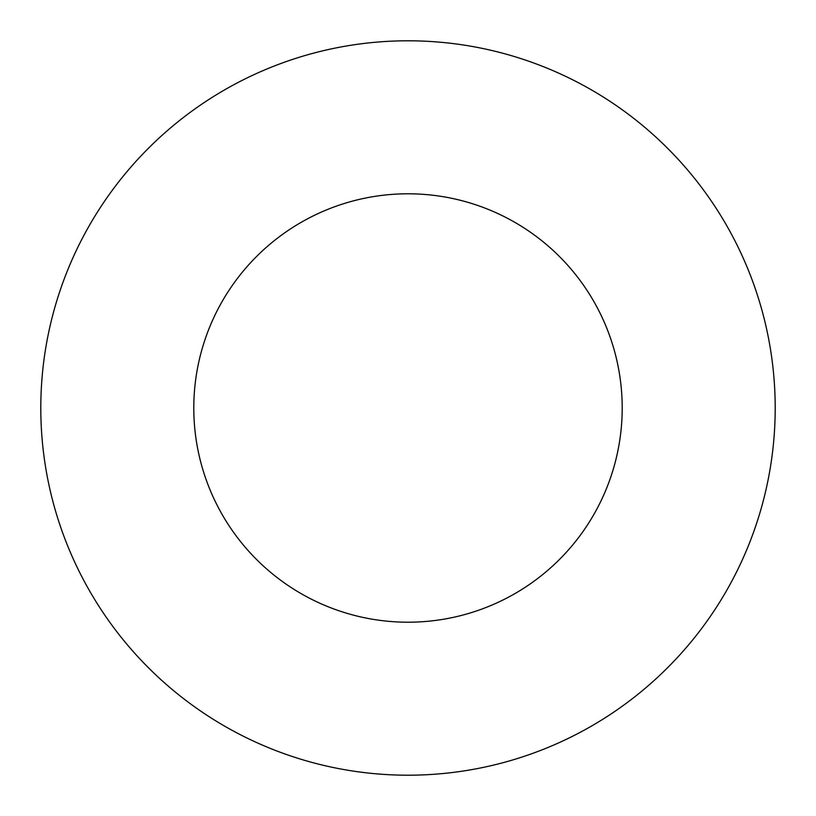 <?xml version="1.0" encoding="UTF-8"?>
<svg xmlns="http://www.w3.org/2000/svg" width="816" height="816" viewBox="0 0 816 816"><rect width="100%" height="100%" fill="white"/><g stroke="black" fill="none" stroke-linecap="round" stroke-linejoin="round"><path stroke-width="1.22" d="M622.2 408A214.2 214.2 0 0 1 300.9 593.507A214.2 214.2 0 0 1 300.9 222.493A214.2 214.2 0 0 1 622.2 408M775.2 408A367.2 367.2 0 0 1 224.4 726.005A367.2 367.2 0 0 1 224.4 89.995A367.2 367.2 0 0 1 775.2 408"/></g></svg>

